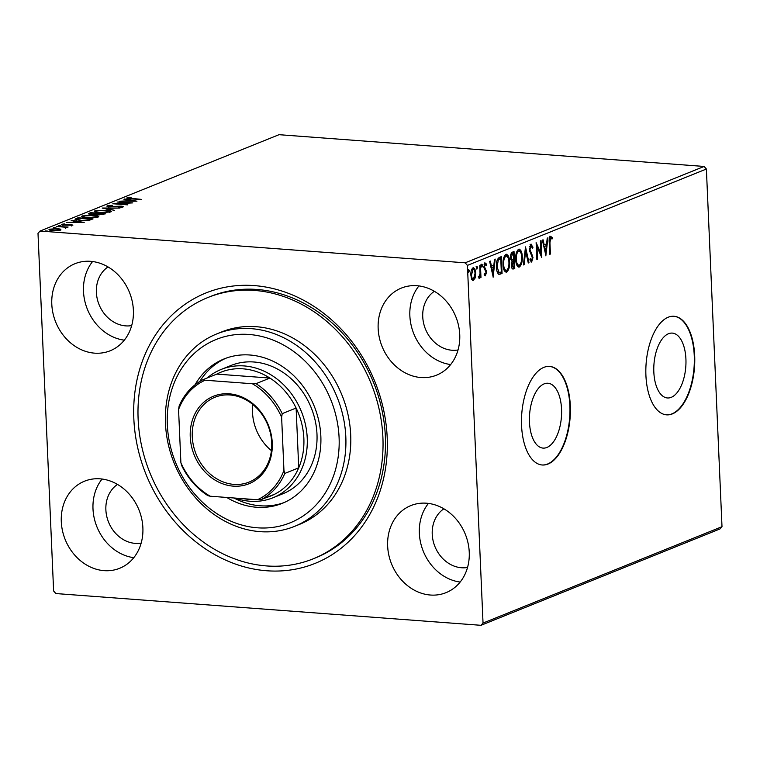 <?xml version="1.0" encoding="UTF-8"?>
<svg xmlns="http://www.w3.org/2000/svg" width="760" height="760" viewBox="0 0 760 760"><rect width="100%" height="100%" fill="white"/><g stroke="black" fill="none" stroke-linecap="round" stroke-linejoin="round"><path stroke-width="1.14" d="M133.836 418.712A145.806 123.471 68 0 1 254.296 285.599A145.806 123.471 68 0 1 387.201 437.646A145.806 123.471 68 0 1 266.741 570.76A145.806 123.471 68 0 1 133.836 418.712M313.205 558.828L315.637 557.84A140.866 119.282 -112 0 0 385.339 436.344A140.866 119.282 -112 0 0 210.273 296.552L207.832 297.54A140.866 119.282 68 0 1 301.691 304.361A140.866 119.282 68 0 1 382.888 437.085A140.866 119.282 68 0 1 313.205 558.828A140.866 119.282 68 0 1 219.345 551.997A140.866 119.282 68 0 1 138.139 419.283A140.866 119.282 68 0 1 207.832 297.54M685.919 359.062A32.518 15.969 94.3 0 0 672.296 333.099A32.518 15.969 94.3 0 0 653.828 372.001A32.518 15.969 94.3 0 0 667.451 397.964A32.518 15.969 94.3 0 0 685.919 359.062M561.554 409.203A32.518 15.969 94.3 0 0 547.931 383.24A32.518 15.969 94.3 0 0 529.464 422.142A32.518 15.969 94.3 0 0 543.086 448.105A32.518 15.969 94.3 0 0 561.554 409.203M570.323 405.878A49.428 24.263 94.3 0 0 549.622 366.415A49.428 24.263 94.3 0 0 521.559 425.543A49.428 24.263 94.3 0 0 542.26 464.997A49.428 24.263 94.3 0 0 570.323 405.878M542.042 464.977A49.428 24.263 94.3 0 0 569.895 405.84A49.428 24.263 94.3 0 0 549.413 366.405M694.688 355.727A49.428 24.263 94.3 0 0 673.987 316.274A49.428 24.263 94.3 0 0 645.914 375.392A49.428 24.263 94.3 0 0 666.615 414.846A49.428 24.263 94.3 0 0 694.688 355.727M666.406 414.827A49.428 24.263 94.3 0 0 694.26 355.699A49.428 24.263 94.3 0 0 673.769 316.255M469.243 552.168A46.959 39.758 -112 0 0 410.884 505.571A46.959 39.758 -112 0 0 387.647 546.079A46.959 39.758 -112 0 0 446.006 592.667A46.959 39.758 -112 0 0 469.243 552.168M428.44 503.414A46.959 39.758 -112 0 0 419.349 533.292A46.959 39.758 -112 0 0 460.151 582.056M133.389 310.289A46.959 39.758 -112 0 0 75.031 263.691A46.959 39.758 -112 0 0 51.794 304.19A46.959 39.758 -112 0 0 110.153 350.787A46.959 39.758 -112 0 0 133.389 310.289M92.587 261.526A46.959 39.758 -112 0 0 83.495 291.412A46.959 39.758 -112 0 0 124.298 340.166M142.88 527.792A46.959 39.758 -112 0 0 84.521 481.194A46.959 39.758 -112 0 0 61.294 521.692A46.959 39.758 -112 0 0 119.643 568.29A46.959 39.758 -112 0 0 142.88 527.792M102.078 479.028A46.959 39.758 -112 0 0 92.995 508.906A46.959 39.758 -112 0 0 133.788 557.669M459.743 334.675A46.959 39.758 -112 0 0 401.384 288.078A46.959 39.758 -112 0 0 378.157 328.577A46.959 39.758 -112 0 0 436.506 375.174A46.959 39.758 -112 0 0 459.743 334.675M418.94 285.912A46.959 39.758 -112 0 0 409.858 315.79A46.959 39.758 -112 0 0 450.651 364.553M434.378 291.298A32.129 27.208 -112 0 0 422.74 316.758A32.129 27.208 -112 0 0 458.033 349.961M117.515 484.414A32.129 27.208 -112 0 0 105.877 509.875A32.129 27.208 -112 0 0 141.17 543.077M108.024 266.922A32.129 27.208 -112 0 0 96.377 292.372A32.129 27.208 -112 0 0 131.68 325.584M443.878 508.801A32.129 27.208 -112 0 0 432.231 534.251A32.129 27.208 -112 0 0 467.533 567.464M60.857 230.052L60.828 229.197L60.876 230.042L52.753 230.593C49.618 230.365 48.535 229.9 49.505 229.197L57.57 228.646L60.828 229.197L60.876 230.042M48.963 229.634L49.505 229.197L49.542 230.052M65.284 227.857L63.84 227.078L56.477 226.47L68.124 227.031L64.78 227.734L65.407 227.516L65.445 228.484M65.882 227.914L65.844 227.173L66.519 227.772M63.032 224.38L71.231 224.494L72.865 225.207L63.403 225.112L61.607 224.314L64.448 223.877L62.861 224.532L62.899 225.501M71.487 225.482L70.632 224.76M76.057 218.585L78.033 217.787L93.062 218.909L89.195 220.21L80.113 220.447L75.04 219.298L76.057 218.585L76.864 220.248M90.725 212.667L105.754 213.788L98.857 214.785L91.276 214.482C88.806 214.291 88.046 213.921 89.024 213.351L90.725 212.667L90.763 213.389M88.502 213.759L89.024 213.351L89.053 214.139M102.22 208.031L119.985 208.05L105.792 208.325L114.399 210.302L102.22 208.097M117.097 202.027L132.781 202.891L117.306 203.775L127.861 204.877L112.831 203.756L128.279 202.863L117.097 202.027M128.468 197.999L141.427 199.405L130.625 198.911C127.632 198.816 126.398 198.474 126.92 197.885L131.081 197.59L128.468 197.999L128.326 199.12M40.042 231.049L279.005 134.691L704.13 166.45L706.382 169.024L722 526.689L719.957 528.95L480.994 625.309L55.87 593.55L53.618 590.976L38 233.31L40.042 231.049L465.167 262.817L704.13 166.45M136.942 201.21L119.063 201.239L125.476 200.953L127.87 199.984L123.937 199.272L124.65 198.987L136.942 201.21M108.832 205.912L110.19 206.587L121.02 206.141C122.977 206.283 123.642 206.577 122.996 207.014L118.807 207.489L121.467 206.9L120.422 206.416L109.506 206.853C107.264 206.682 106.514 206.331 107.245 205.817L112.451 205.295L108.832 205.912L108.604 207.109M121.486 207.328L121.676 206.73L121.714 207.698M106.846 206.15L107.245 205.817L107.274 206.464M106.058 210.045C110.39 210.349 111.967 210.976 110.779 211.945L99.56 212.695C95.228 212.391 93.679 211.755 94.924 210.786L106.067 210.368M111.425 211.394L110.779 211.945M94.24 211.356L94.924 210.786L94.971 211.755L95.95 211.451M93.366 215.166C97.698 215.46 99.275 216.096 98.087 217.065L86.868 217.816C82.536 217.512 80.987 216.875 82.232 215.906L93.376 215.479M98.734 216.514L98.087 217.065M81.548 216.476L82.232 215.906L82.279 216.875L83.258 216.571M84.198 222.48L66.329 222.499L72.741 222.224L75.135 221.255L71.193 220.542L71.905 220.257L84.198 222.48M60.296 225.891L58.472 225.577L60.98 225.767M59.185 225.891L58.482 225.777M55.261 227.924L53.447 227.611L55.945 227.791M54.15 227.924L53.456 227.8M47.053 231.23L45.239 230.916L47.737 231.107M45.942 231.23L45.248 231.116M474.363 277.818L472.682 280.582L473.537 280.639L471.684 279.319L470.858 275.177C470.687 271.681 471.39 269.24 472.986 267.843C474.639 267.928 475.532 269.724 475.665 273.239L475.219 277.885L473.081 280.725M472.986 267.843L473.48 267.757M480.434 265.059L480.976 277.428L480.32 277.685L480.234 275.87L479.18 278.369L478.923 276.706L480.044 273.762L479.778 265.326L480.434 265.059M485.089 275.776L484.186 274.559L484.528 273.344L485.421 274.303L485.982 272.384L483.863 267.092L485.089 262.96L486.514 264.091L486.191 265.392L485.231 264.452L484.519 266.76L486.637 272.061L485.308 275.842M484.281 274.208L485.421 274.303M484.699 264.413L484.082 264.642M499.348 257.431L501.334 256.633L502.065 273.552L498.721 274.284C497.249 272.935 496.489 270.503 496.442 266.998C496.128 262.152 497.097 258.97 499.348 257.431M499.215 274.417L498.721 274.284M513.846 267.035L513.903 268.365L512.696 268.859L513.551 268.916C512.25 269.315 511.537 268.185 511.404 265.525L512.05 261.601L510.511 257.82C510.397 255.018 511.005 253.147 512.316 252.206L514.026 251.512L514.758 268.432L512.867 269.059M525.511 246.886L528.989 262.694L528.276 262.988L525.635 250.99L524.125 264.66L523.403 264.945L525.511 246.886M540.389 240.882L541.053 240.616L541.785 257.535L536.968 246.639L537.519 259.255L536.864 259.521L536.123 242.601L540.939 253.469L540.389 240.882M550.582 236.332L552.273 237.633L551.997 239.067L550.658 238.07L549.936 242.791L550.43 254.049L549.774 254.315L549.281 242.886C548.881 239.923 549.318 237.737 550.582 236.332L550.905 236.284M551.105 238.136L549.356 238.535M706.382 169.024L467.419 265.392L483.037 623.058L722 526.689M545.946 255.854L542.364 240.093L543.077 239.799L544.188 244.872L546.592 243.903L547.228 238.127L547.941 237.842L545.822 255.854M530.908 244.264L532.988 247.19L532.494 248.263L531.031 245.983L529.957 249.327L532.988 257.507L531.639 262.067L529.862 259.873L530.328 258.628L531.572 260.328L532.332 257.839L529.302 249.574L531.269 244.207M530.547 245.945L529.577 246.563M529.929 259.692L531.572 260.328M520.752 263.378L518.558 266.931L519.422 266.998C517.114 266.865 515.878 264.347 515.707 259.454C515.451 254.638 516.41 251.227 518.586 249.233C520.866 249.403 522.091 251.892 522.272 256.728C522.528 261.535 521.578 264.955 519.422 266.998L518.757 267.111M518.586 249.233L519.222 249.128M508.06 268.498L505.865 272.051L506.72 272.118C504.421 271.985 503.186 269.467 503.015 264.575C502.759 259.758 503.719 256.348 505.894 254.353C508.174 254.514 509.399 257.013 509.57 261.839C509.836 266.646 508.886 270.076 506.72 272.118L506.065 272.232M505.894 254.353L506.531 254.239M493.211 277.124L489.62 261.354L490.342 261.07L491.454 266.133L493.848 265.173L494.494 259.397L495.206 259.103L493.088 277.115M481.868 267.035L481.954 264.224L482.562 265.42L481.963 267.064M476.833 269.059L476.919 266.256L477.527 267.444L476.928 269.097M468.625 272.374L468.72 269.562L469.328 270.76L468.72 272.403M480.994 625.309L483.037 623.058M467.419 265.392L465.167 262.817M549.765 254.001L550.43 254.049M549.717 236.274L552.273 237.633M551.418 237.576L551.285 238.279M543.4 244.815L544.188 244.872M546.392 243.979L546.202 245.737M545.528 251.788L545.328 253.602M543.751 246.43L544.549 246.487L545.718 251.797L546.383 245.755L543.751 246.401M544.92 251.74L545.718 251.797M546.383 245.755L544.549 246.487M540.75 253.451L540.854 255.73M536.303 246.591L536.968 246.639M536.855 259.207L537.519 259.255M536.199 244.321L540.084 253.403L540.939 253.469M530.043 244.207L532.123 247.123L532.988 247.19M529.292 249.28L529.957 249.327M529.435 250.847L530.252 250.905M529.387 250.838L531.686 254.999L532.542 255.065M531.686 254.999L531.99 256.139M532.304 257.459L532.988 257.507M531.933 259.996L530.917 261.924M525.16 249.128L525.568 250.98M528.19 262.637L528.989 262.694M524.961 250.942L525.635 250.99M523.44 264.613L524.125 264.66M521.597 256.671L522.272 256.728M518.795 249.166L520.952 253.052M517.826 250.895L519.175 250.876L517.826 250.895L516.42 252.633M516.144 263.026L517.978 265.287L519.308 265.278C521.056 263.615 521.816 260.86 521.607 256.994C521.474 253.137 520.495 251.123 518.69 250.962C516.923 252.558 516.154 255.303 516.363 259.188C516.496 263.074 517.484 265.098 519.308 265.278M515.698 259.141L516.363 259.188M513.181 251.855L513.256 253.498M513.532 259.882L513.608 261.526M513.903 268.365L514.758 268.432M510.682 259.322L511.47 260.101L513.722 259.806L513.447 253.517L512.696 253.821L511.167 257.555L512.335 260.158L511.47 260.101L512.525 259.873M513.447 253.517L510.786 254.657M511.537 266.827L514.026 266.959L513.788 261.544L512.059 265.231L513.351 267.235M513.788 261.544L511.812 262.162M511.394 265.173L512.059 265.231M512.601 261.611L513.456 261.677M510.501 257.507L511.167 257.555M511.831 253.755L512.696 253.821M508.906 261.791L509.57 261.839M506.103 254.286L508.259 258.172M505.134 256.015L506.483 255.997L505.134 256.015L503.728 257.745M503.453 268.147L505.286 270.408L506.616 270.389C508.364 268.736 509.124 265.981 508.915 262.115C508.782 258.248 507.803 256.243 505.998 256.082C504.231 257.678 503.462 260.423 503.671 264.309C503.804 268.195 504.792 270.218 506.616 270.389M503.006 264.262L503.671 264.309M500.488 256.975L500.564 258.618M501.153 272.156L501.211 273.486L502.065 273.552M501.211 273.486L498.826 274.331M498.142 272.479L501.334 272.08L500.755 258.637L498.303 260.062L497.097 266.741L498.997 272.545L498.142 272.479L496.859 270.674M500.755 258.637L499.187 258.856L496.917 260.984M496.432 266.684L497.097 266.741M497.448 259.996L498.303 260.062M490.666 266.076L491.454 266.133M493.658 265.249L493.458 267.007M492.793 273.049L492.594 274.863M491.017 267.701L491.806 267.757L492.974 273.068L493.648 267.017L491.007 267.672M492.185 273.011L492.974 273.068M493.648 267.017L491.806 267.757M484.433 274.265L485.165 274.284M484.234 262.903L486.514 264.091M483.854 266.712L484.519 266.76M483.92 267.824L484.719 267.881M483.863 267.815L485.478 268.869M484.614 268.812L485.488 270.18L486.343 270.237M485.488 270.18L485.783 271.995M485.953 272.004L486.637 272.061M485.611 274.16L484.88 275.623M481.099 264.166L481.707 265.354L482.562 265.42M481.707 265.354L481.222 266.988M479.987 274.483L480.044 275.851M480.301 277.372L480.976 277.428M479.759 275.832L480.234 275.87M479.161 276.82L478.695 277.96M476.064 266.19L476.672 267.387L477.527 267.444M476.672 267.387L476.188 269.012M474.44 277.827L475.219 277.885M473.034 267.824L474.449 270.455M474.99 273.191L475.665 273.239M472.834 269.344L471.447 270.066M471.181 277.799L472.311 279.11L473.48 279.12L475.009 273.495C474.924 270.864 474.278 269.486 473.052 269.363L471.513 274.901C471.599 277.542 472.255 278.948 473.48 279.12M470.839 274.854L471.513 274.901M467.856 269.505L468.464 270.693L469.328 270.76M468.464 270.693L467.979 272.317M127.746 198.636L128.307 198.541M127.908 200.716L127.87 199.984M127.3 200.953L133.266 200.963L129.133 200.212L127.309 201.248M107.815 206.625L108.576 206.482M121.695 207.166L122.18 207.233M109.725 211.498L110.951 211.869M100.234 212.743L109.715 211.403L109.763 212.373M109.231 212.373L109.212 211.84C110.162 211.061 108.889 210.548 105.403 210.311L96.491 210.891L95.988 212.315M96.491 210.891C95.465 211.679 96.71 212.192 100.225 212.429M97.232 214.111L97.802 214.159M89.328 214.215L90.203 213.855M97.023 214.519L97.204 213.465L91.609 213.047L90.203 213.769L90.24 214.738M102.904 214.709L103.559 213.94L98.743 213.579L97.802 214.101L97.84 215.07M103.588 214.576L103.559 213.94M99.503 214.823L102.876 214.215M98.41 213.712C97.413 214.111 97.774 214.377 99.493 214.519M95.665 214.368L97.204 213.465M91.941 214.519L95.646 214.006M90.858 213.351C89.794 213.769 90.145 214.054 91.931 214.215M97.033 216.609L98.258 216.989M87.543 217.863L97.023 216.524L97.071 217.493M96.539 217.493L96.52 216.961C97.47 216.182 96.197 215.669 92.71 215.431L83.799 216.011L83.296 217.436M83.799 216.011C82.773 216.799 84.018 217.312 87.533 217.55M78.071 218.509L78.033 217.787M90.896 219.754L90.868 219.051L78.916 218.167L76.826 219.279M88.141 220.371L90.868 219.051M80.778 220.495L88.122 219.963M76.846 219.184L80.769 220.181M74.451 222.509L80.522 222.233L76.399 221.483L74.556 222.224M75.164 221.977L75.135 221.255M49.704 230.109L50.502 229.891M59.888 229.9L60.705 230.109M53.409 230.631L59.869 229.653L59.916 230.622M59.546 230.394L59.527 229.947C60.135 229.416 59.261 229.073 56.905 228.912L50.853 229.302L50.53 230.575M50.853 229.302C50.198 229.824 51.043 230.166 53.399 230.327M224.304 518.025A98.857 83.704 -112 0 0 334.191 473.974A98.857 83.704 -112 0 0 282.093 344.242A98.857 83.704 -112 0 0 172.216 388.293A98.857 83.704 -112 0 0 224.304 518.025M285.978 338.912A103.797 87.894 68 0 1 345.809 436.705A103.797 87.894 68 0 1 294.462 526.414A103.797 87.894 68 0 1 225.302 521.379A103.797 87.894 68 0 1 165.471 423.586A103.797 87.894 68 0 1 216.818 333.887A103.797 87.894 68 0 1 285.978 338.912M272.983 497.762L282.739 493.829A69.198 58.596 -112 0 0 316.977 434.026A69.198 58.596 -112 0 0 277.087 368.837A69.198 58.596 -112 0 0 230.983 365.484L221.226 369.417A69.198 58.596 68 0 1 307.23 438.083A69.198 58.596 68 0 1 272.983 497.762A69.198 58.596 68 0 1 235.23 498.085M225.929 358.226A77.852 65.921 -112 0 0 199.794 381.463M233.938 497.99A77.852 65.921 -112 0 0 234.108 498.085A77.852 65.921 -112 0 0 284.135 502.559M195.016 384.816A77.852 65.921 68 0 1 224.086 358.929A77.852 65.921 68 0 1 275.956 362.7A77.852 65.921 68 0 1 320.834 436.05A77.852 65.921 68 0 1 282.321 503.329A77.852 65.921 68 0 1 230.451 499.558A77.852 65.921 68 0 1 226.736 497.458M294.462 526.414L299.335 524.447A103.797 87.894 -112 0 0 350.692 434.739A103.797 87.894 -112 0 0 290.861 336.946A103.797 87.894 -112 0 0 221.701 331.92L216.818 333.887M190.247 436.914A47.205 39.966 68 0 1 229.244 393.822A47.205 39.966 68 0 1 272.27 443.042A47.205 39.966 68 0 1 233.273 486.144A47.205 39.966 68 0 1 190.247 436.914M271.709 442.652A45.724 38.712 -112 0 0 214.89 397.28A45.724 38.712 -112 0 0 192.27 436.715A45.724 38.712 -112 0 0 249.09 482.087A45.724 38.712 -112 0 0 271.709 442.652M252.795 404.453A45.724 38.712 -112 0 0 252.501 412.433A45.724 38.712 -112 0 0 271.415 450.632M263.673 498.218A66.728 56.506 -112 0 0 274.977 494.067A66.728 56.506 -112 0 0 298.727 467.827A66.728 56.506 -112 0 0 303.858 438.416A66.728 56.506 -112 0 0 296.115 408.034A66.728 56.506 -112 0 0 269.914 378.062L216.799 374.101L202.901 379.705L205.114 380.219A65.246 55.252 -112 0 0 178.562 409.555L180.889 462.707A65.246 55.252 -112 0 0 210.178 496.214L257.402 499.747A65.246 55.252 -112 0 0 283.945 470.411L281.627 417.249A65.246 55.252 -112 0 0 252.339 383.743L205.114 380.219M243.817 498.731A66.728 56.506 -112 0 0 253.631 499.462M252.339 383.743L256.015 383.667L269.914 378.062A66.728 56.506 -112 0 0 216.799 374.101M283.945 470.411L284.82 473.433L298.727 467.827L296.115 408.034L282.216 413.639L281.627 417.249M207.233 377.957A69.198 58.596 68 0 1 221.226 369.417M210.178 496.214L207.964 495.7A66.728 56.506 68 0 1 181.763 465.728L180.889 462.707M178.562 409.555L179.151 405.945A66.728 56.506 68 0 1 202.901 379.705M274.977 494.067L261.079 499.671L257.402 499.747M284.82 473.433A66.728 56.506 68 0 1 261.079 499.671M256.015 383.667A66.728 56.506 68 0 1 282.216 413.639M549.271 242.744L549.936 242.791M530.594 253.099L531.458 253.166M499.918 274.008L500.773 274.075M499.187 258.856L500.042 258.923M96.909 214.482L96.871 213.598M90.469 219.896L90.44 219.232M550.848 238.041L549.993 237.975M479.142 276.82L478.287 276.754M71.602 225.017L71.649 225.986"/></g></svg>
